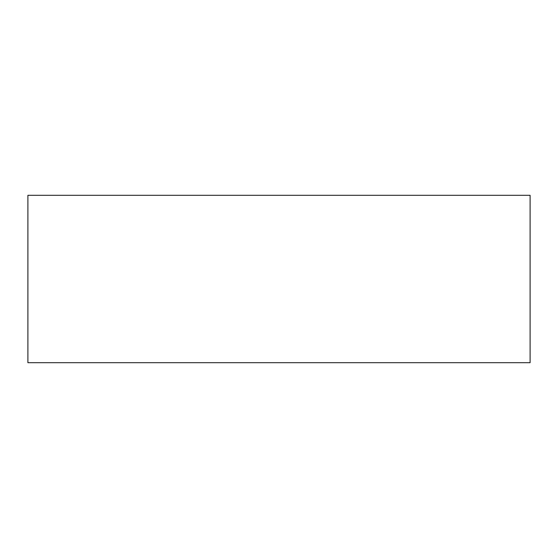 <?xml version="1.0" encoding="UTF-8"?>
<svg xmlns="http://www.w3.org/2000/svg" width="558" height="558" viewBox="0 0 558 558"><rect width="100%" height="100%" fill="white"/><g stroke="black" fill="none" stroke-linecap="round" stroke-linejoin="round"><path stroke-width="0.84" d="M530.1 195.3L530.1 362.7L27.9 362.7L27.9 195.3L530.1 195.3"/></g></svg>
